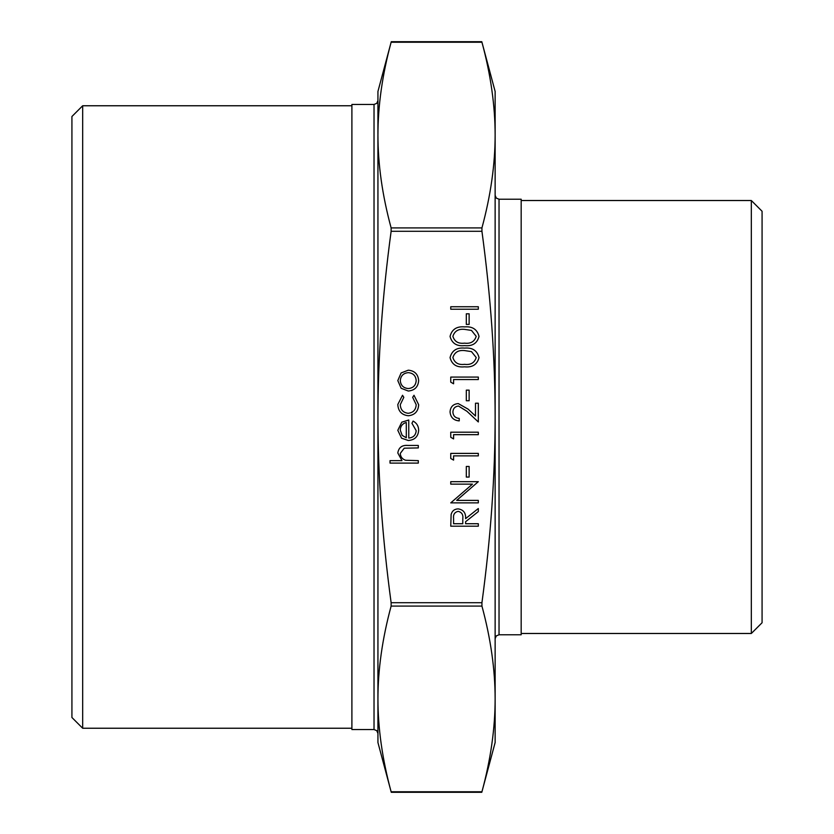 <?xml version="1.0" encoding="UTF-8"?>
<svg xmlns="http://www.w3.org/2000/svg" width="834" height="834" viewBox="0 0 834 834"><rect width="100%" height="100%" fill="white"/><g stroke="black" fill="none" stroke-linecap="round" stroke-linejoin="round"><path stroke-width="1.25" d="M495.135 417C495.115 358.015 490.715 296.112 481.937 231.299L481.937 227.922C490.715 195.51 495.115 164.569 495.135 135.077L495.135 742.541L481.802 792.29L391.261 792.3L377.938 742.541L377.938 698.923C377.948 728.426 382.347 759.367 391.125 791.779L481.937 791.779C490.715 759.367 495.115 728.426 495.135 698.923C495.115 669.431 490.715 638.49 481.937 606.078L481.937 602.701C490.715 537.888 495.115 475.985 495.135 417M377.938 135.077C377.948 164.569 382.347 195.51 391.125 227.922L391.125 231.299C382.347 296.112 377.948 358.015 377.938 417C377.948 475.985 382.347 537.888 391.125 602.701L391.125 606.078C382.347 638.49 377.948 669.431 377.938 698.923L377.938 91.459L391.261 41.71L481.802 41.7L495.135 91.459L495.135 135.077C495.115 105.574 490.715 74.633 481.937 42.221L391.125 42.221C382.347 74.633 377.948 105.574 377.938 135.077L377.938 169.583M377.938 664.417L377.938 698.923M374.028 729.541L351.896 729.541L351.896 104.459L374.028 104.459L374.028 729.541L376.77 730.667L377.938 733.451M499.034 199.222L521.177 199.222L521.177 634.778L499.034 634.778L499.034 199.222L496.293 198.096L495.135 195.312M71.922 417L71.922 717.501L82.67 728.238L82.67 105.762L71.922 116.499L71.922 417M762.078 417L762.078 211.263L751.33 200.525L751.33 633.475L762.078 622.737L762.078 417M418.303 463.11L390.031 463.11L390.031 460.639L401.967 460.639L397.808 452.977C398.704 447.431 402.103 444.918 408.014 445.45L418.303 445.45L418.303 447.921L404.24 448.202L400.278 453.415C400.529 456.876 402.301 459.159 405.616 460.264L418.303 460.639L418.303 463.11M416.187 430.678L411.944 423.265L413.091 421.066C416.771 423.078 418.626 426.174 418.658 430.365C418.126 436.651 414.665 440.029 408.285 440.498L401.561 438.184L397.808 430.302L401.769 422.192L408.764 420.002L408.764 438.027C413.31 437.652 415.78 435.202 416.187 430.678M406.283 437.767L406.283 422.473C402.447 423.578 400.435 426.143 400.278 430.177L402.165 435.369L406.283 437.767M397.808 404.49L402.53 395.264L403.812 397.338L400.278 404.667C400.539 409.796 403.166 412.674 408.18 413.289C413.237 412.684 415.905 409.807 416.187 404.657L412.653 397.338L414.008 395.264L418.658 404.688C418.303 411.308 414.884 414.998 408.399 415.759C401.727 415.009 398.204 411.256 397.808 404.49M401.144 388.269L397.808 380.596L401.123 372.944L408.285 370.181C414.665 370.765 418.126 374.237 418.658 380.596C418.126 386.966 414.675 390.437 408.285 391.031L401.144 388.269M400.278 380.606C400.768 385.454 403.437 388.112 408.306 388.55C413.153 388.102 415.78 385.454 416.187 380.606C415.78 375.748 413.153 373.1 408.306 372.652C403.447 373.1 400.768 375.748 400.278 380.606M478.32 526.191L450.756 526.191L451.131 514.432C452.132 510.888 454.457 509.032 458.127 508.876C463.475 509.699 465.956 512.952 465.601 518.644L478.32 508.521L478.32 511.586L465.601 521.709L465.601 523.721L478.32 523.721L478.32 526.191M453.581 523.721L462.776 523.721L462.807 518.675C463.308 514.641 461.744 512.201 458.127 511.346C454.582 512.212 453.071 514.609 453.581 518.55L453.581 523.721M478.32 500.39L478.32 502.871L450.756 502.871L472.451 484.137L450.756 484.137L450.756 481.666L478.32 481.666L456.678 500.39L478.32 500.39M469.135 477.069L466.31 477.069L466.31 466.467L469.135 466.467L469.135 477.069M453.581 460.107L450.756 458.492L450.756 453.394L478.32 453.394L478.32 455.875L453.581 455.875L453.581 460.107M453.581 438.913L450.756 437.287L450.756 432.2L478.32 432.2L478.32 434.67L453.581 434.67L453.581 438.913M452.883 412.027C453.196 415.905 455.312 418.032 459.242 418.418L459.242 420.889C453.644 420.43 450.579 417.438 450.047 411.902C450.433 406.815 453.164 404.042 458.241 403.573L468.135 409.15L475.495 416.041L475.495 403.218L478.32 403.218L478.32 421.952L466.915 411.256L458.471 406.043C454.978 406.481 453.112 408.472 452.883 412.027M469.135 400.747L466.31 400.747L466.31 390.145L469.135 390.145L469.135 400.747M453.581 383.786L450.756 382.17L450.756 377.072L478.32 377.072L478.32 379.543L453.581 379.543L453.581 383.786M479.029 357.609C477.194 364.552 472.367 367.617 464.548 366.824C456.719 367.638 451.892 364.562 450.047 357.609C451.861 350.572 456.688 347.403 464.548 348.091C472.398 347.403 477.225 350.572 479.029 357.609M464.538 364.343C470.647 365.115 474.536 362.842 476.204 357.525L471.471 351.614L464.538 350.572C458.46 349.936 454.572 352.25 452.883 357.525C454.54 362.842 458.429 365.115 464.538 364.343M479.029 336.404C477.194 343.347 472.367 346.423 464.548 345.62C456.719 346.433 451.892 343.358 450.047 336.404C451.861 329.378 456.688 326.198 464.548 326.886C472.398 326.209 477.225 329.378 479.029 336.404M464.538 343.149C470.647 343.91 474.536 341.638 476.204 336.321L471.471 330.41L464.538 329.367C458.46 328.732 454.572 331.056 452.883 336.321C454.54 341.638 458.429 343.91 464.538 343.149M469.135 324.416L466.31 324.416L466.31 313.813L469.135 313.813L469.135 324.416M478.32 309.226L450.756 309.226L450.756 306.745L478.32 306.745L478.32 309.226M391.125 231.299L481.937 231.299M481.937 602.701L391.125 602.701M391.125 606.078L481.937 606.078M481.937 227.922L391.125 227.922M374.028 104.459L376.77 103.333L377.938 100.549M499.034 634.778L496.293 635.904L495.135 638.688M351.896 105.762L82.67 105.762M351.896 728.238L82.67 728.238M521.177 633.475L751.33 633.475M521.177 200.525L751.33 200.525"/></g></svg>
